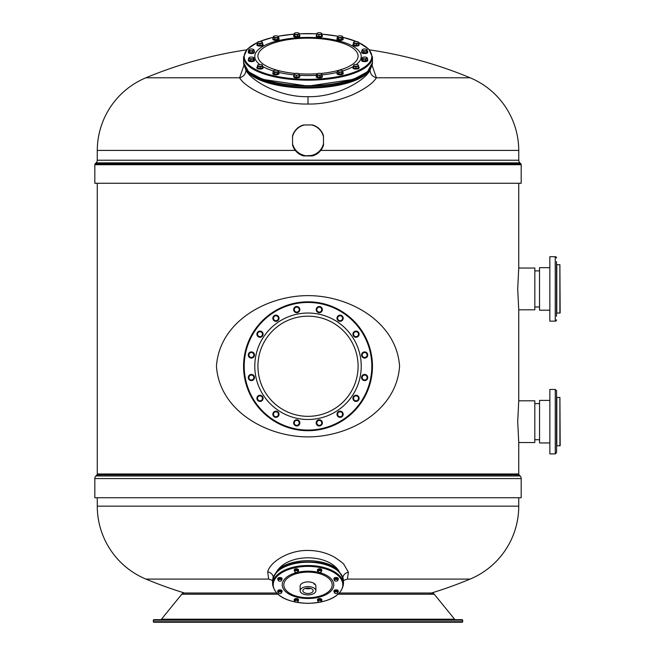 <?xml version="1.0" encoding="UTF-8"?>
<svg xmlns="http://www.w3.org/2000/svg" width="655" height="655" viewBox="0 0 655 655"><rect width="100%" height="100%" fill="white"/><g stroke="black" fill="none" stroke-linecap="round" stroke-linejoin="round"><path stroke-width="0.98" d="M462.676 620.187L462.676 621.734A0.516 0.516 0 0 1 462.16 622.25L153.859 622.25A0.516 0.516 0 0 1 153.344 621.734L153.344 620.187A0.516 0.516 0 0 1 153.859 619.671L462.16 619.671A0.516 0.516 0 0 1 462.676 620.187L153.344 620.187M462.16 622.25L153.859 622.25M455.561 622.25L160.467 622.25M455.561 619.671A1.285 1.285 0 0 1 454.562 619.196L434.249 594.208A3.226 3.226 0 0 0 431.743 593.021L431.481 593.021A421.468 421.468 0 0 0 470.118 579.085A79.026 79.026 0 0 0 518.744 506.143L518.744 497.726M160.467 619.671A1.285 1.285 0 0 0 161.466 619.196L181.779 594.208A3.226 3.226 0 0 1 184.276 593.021L184.546 593.021A421.468 421.468 0 0 1 145.909 579.085A79.026 79.026 0 0 1 97.276 506.143L97.276 497.726M431.424 593.037A421.468 421.468 0 0 1 430.22 593.397M470.118 579.085L347.371 579.085L348.435 572.233L343.924 564.495C344.252 564.151 341.222 561.777 334.836 557.38C326.755 552.836 317.945 550.536 308.407 550.47C289.706 549.807 270.253 561.433 267.698 571.823L268.656 579.085L145.909 579.085M343.056 578.119L337.996 569.637C325.576 553.852 290.443 553.868 278.023 569.637L273.209 576.858L272.971 578.119M347.371 579.085L343.441 580.494L347.371 579.085M268.656 579.085L272.578 580.494L268.656 579.085M337.448 570.358C329.129 559.124 286.89 559.124 278.572 570.358L278.023 569.637A35.059 18.577 180 0 1 337.996 569.637L337.448 570.358M328.548 565.429L324.446 562.85M291.573 562.85L287.479 565.429M521.192 478.568L94.828 478.568L94.828 497.726L521.192 497.726L521.192 478.568A3.742 3.742 0 0 0 520.168 475.988L519.096 474.867A1.285 1.285 0 0 1 518.744 473.983L518.744 442.559L517.712 421.681L518.744 400.803L518.744 309.807L517.712 288.921L518.744 268.042L518.744 183.269M94.828 478.568A3.742 3.742 0 0 1 95.859 475.988L96.924 474.867A1.285 1.285 0 0 0 97.276 473.983L97.276 183.269M216.453 366.26C219.466 410.832 266.79 436.95 308.022 436.885C349.303 436.885 396.57 410.841 399.575 366.26C396.553 321.679 349.238 295.561 308.006 295.626C266.716 295.626 219.45 321.671 216.453 366.26M314.113 584.317A7.86 4.167 180 0 0 314.703 583.883M315.874 590.745L315.874 586.069A7.86 4.167 180 0 0 308.014 581.902A7.86 4.167 180 0 0 300.146 586.069L300.146 590.745A7.86 4.167 180 0 0 308.014 594.912A7.86 4.167 0 0 0 315.874 590.745A7.86 4.167 0 0 0 308.014 586.577A7.86 4.167 180 0 0 300.146 590.745M317.79 600.725A2.194 1.163 0 0 1 317.47 600.119A2.194 1.163 0 0 1 319.656 598.957A2.194 1.163 0 0 1 321.851 600.119A2.194 1.163 0 0 1 321.523 600.725M317.503 599.923A2.194 1.163 0 0 1 317.47 599.726A2.194 1.163 0 0 1 319.656 598.564A2.194 1.163 0 0 1 321.851 599.726A2.194 1.163 0 0 1 321.818 599.923M334.443 592.145A2.194 1.163 0 0 1 333.927 591.391A2.194 1.163 0 0 1 334.566 590.573A2.194 1.163 0 0 1 336.957 590.319A2.194 1.163 0 0 1 338.308 591.391A2.194 1.163 0 0 1 337.792 592.145M333.96 591.195A2.194 1.163 0 0 1 333.927 590.998A2.194 1.163 0 0 1 334.566 590.18A2.194 1.163 0 0 1 336.957 589.926A2.194 1.163 0 0 1 338.308 590.998A2.194 1.163 0 0 1 338.275 591.195M334.247 579.667A2.194 1.163 0 0 1 333.919 579.053A2.194 1.163 0 0 1 336.113 577.898A2.194 1.163 0 0 1 338.299 579.053L338.299 579.053A2.194 1.163 0 0 1 337.98 579.667M333.919 579.053L333.919 578.66A2.194 1.163 0 0 1 336.113 577.505A2.194 1.163 0 0 1 338.299 578.66L338.299 579.053M317.716 570.882A2.194 1.163 0 0 1 317.454 570.333A2.194 1.163 0 0 1 318.805 569.26A2.194 1.163 0 0 1 321.196 569.514A2.194 1.163 0 0 1 321.834 570.333A2.194 1.163 0 0 1 321.58 570.882M317.487 570.137A2.194 1.163 0 0 1 317.454 569.94A2.194 1.163 0 0 1 318.805 568.867A2.194 1.163 0 0 1 321.196 569.121A2.194 1.163 0 0 1 321.834 569.94A2.194 1.163 0 0 1 321.802 570.137M294.496 570.947A2.194 1.163 0 0 1 294.177 570.341A2.194 1.163 0 0 1 296.363 569.179A2.194 1.163 0 0 1 298.557 570.341A2.194 1.163 0 0 1 298.23 570.947M294.201 570.145A2.194 1.163 0 0 1 294.177 569.948A2.194 1.163 0 0 1 296.363 568.786A2.194 1.163 0 0 1 298.557 569.948A2.194 1.163 0 0 1 298.524 570.145M278.236 579.814A2.194 1.163 0 0 1 277.712 579.061A2.194 1.163 0 0 1 278.359 578.242A2.194 1.163 0 0 1 280.741 577.988A2.194 1.163 0 0 1 282.1 579.061A2.194 1.163 0 0 1 281.584 579.814M277.745 578.864A2.194 1.163 0 0 1 277.712 578.668A2.194 1.163 0 0 1 278.359 577.849A2.194 1.163 0 0 1 280.741 577.595A2.194 1.163 0 0 1 282.1 578.668A2.194 1.163 0 0 1 282.068 578.864M278.048 592.005A2.194 1.163 0 0 1 277.72 591.399L277.72 591.399A2.194 1.163 0 0 1 279.914 590.237A2.194 1.163 0 0 1 282.1 591.399L282.1 591.399A2.194 1.163 0 0 1 281.781 592.005M277.72 591.399L277.72 591.006A2.194 1.163 0 0 1 279.914 589.844A2.194 1.163 0 0 1 282.1 591.006L282.1 591.399M294.447 600.668A2.194 1.163 0 0 1 294.185 600.119A2.194 1.163 0 0 1 295.536 599.047A2.194 1.163 0 0 1 297.927 599.3A2.194 1.163 0 0 1 298.565 600.119A2.194 1.163 0 0 1 298.312 600.668M294.218 599.923A2.194 1.163 0 0 1 294.185 599.726A2.194 1.163 0 0 1 295.536 598.654A2.194 1.163 0 0 1 297.927 598.907A2.194 1.163 0 0 1 298.565 599.726A2.194 1.163 0 0 1 298.541 599.923M336.113 590.368L334.443 590.884L334.443 592.922L335.278 593.397A1.67 0.884 180 0 0 336.957 593.397L337.792 592.922L337.792 590.884L336.113 590.368L336.113 591.383L334.443 591.899M334.443 592.922L335.278 593.397A1.67 0.884 180 0 1 334.811 593.184L334.713 593.119M337.792 590.884L337.792 591.899L336.113 591.383M337.792 591.907L337.792 592.922L336.957 593.397A1.67 0.884 180 0 0 337.423 593.184A1.67 0.884 180 0 0 337.792 592.628A1.67 0.884 180 0 0 336.957 591.858A1.67 0.884 180 0 0 335.278 591.858A1.67 0.884 180 0 0 334.443 592.628A1.67 0.884 180 0 0 334.811 593.184M337.98 579.806L337.98 578.791L336.613 578.07L334.746 578.332L334.247 580.338L334.926 580.919A1.67 0.884 180 0 0 336.547 581.149A1.67 0.884 180 0 0 337.415 580.846A1.67 0.884 180 0 0 337.726 580.518L337.98 579.806L336.613 579.085L334.746 579.347L334.247 580.338L334.926 580.919A1.67 0.884 180 0 1 334.803 580.846L334.795 580.838M334.746 578.332L334.746 579.347M336.613 578.07L336.613 579.085M337.726 580.518L337.726 580.518A1.67 0.884 180 0 0 337.292 579.667A1.67 0.884 180 0 0 335.679 579.438A1.67 0.884 180 0 0 334.492 580.06A1.67 0.884 180 0 0 334.803 580.846M321.58 571.348L321.58 570.333L320.614 569.449L318.682 569.449L317.716 570.333L318.199 572.011A1.67 0.884 180 0 0 318.338 572.126A1.67 0.884 180 0 0 319.648 572.454A1.67 0.884 180 0 0 320.95 572.126A1.67 0.884 180 0 0 321.097 572.011L321.58 571.348L320.614 570.464L318.682 570.464L317.716 571.348M321.097 572.011L320.614 572.241L321.097 572.011A1.67 0.884 180 0 0 321.097 571.127A1.67 0.884 180 0 0 319.648 570.685A1.67 0.884 180 0 0 318.199 571.127A1.67 0.884 180 0 0 318.199 572.011M318.682 569.449L318.682 570.464M320.614 569.449L320.614 570.464M294.75 571.807A1.67 0.884 180 0 1 295.184 570.947A1.67 0.884 180 0 1 296.797 570.718A1.67 0.884 180 0 1 297.984 571.34A1.67 0.884 180 0 1 297.673 572.126A1.67 0.884 180 0 1 297.55 572.2L298.23 571.618L297.73 569.613L295.863 569.351L294.496 570.071L294.75 571.807A1.67 0.884 180 0 0 295.061 572.126A1.67 0.884 180 0 0 295.929 572.429A1.67 0.884 180 0 0 297.55 572.2L298.23 571.618L297.73 570.628L295.863 570.366L294.496 571.086M297.73 569.613L297.73 570.628M295.863 569.351L295.863 570.366M278.236 580.592L279.071 581.067A1.67 0.884 180 0 1 278.596 580.854A1.67 0.884 180 0 1 278.236 580.297A1.67 0.884 180 0 1 279.071 579.528A1.67 0.884 180 0 1 280.741 579.528A1.67 0.884 180 0 1 281.584 580.297A1.67 0.884 180 0 1 281.216 580.854A1.67 0.884 180 0 1 280.741 581.067L281.584 580.592L281.584 578.553L279.906 578.038L278.236 578.553L278.236 580.592L279.071 581.067A1.67 0.884 180 0 0 280.741 581.067L281.584 580.592L281.584 579.569L279.906 579.053L278.236 579.569M281.584 578.553L281.584 579.569M279.906 578.038L279.906 579.053M281.781 592.153L281.781 591.137L280.414 590.409L278.547 590.679L278.048 592.685L278.727 593.266A1.67 0.884 180 0 0 280.348 593.495A1.67 0.884 180 0 0 281.216 593.193A1.67 0.884 180 0 0 281.527 592.865L281.781 592.153L280.414 591.424L278.547 591.694L278.048 592.685L278.727 593.266A1.67 0.884 180 0 1 278.604 593.193L278.596 593.184M280.414 590.409L280.414 591.424M278.547 590.679L278.547 591.694M281.527 592.865L281.527 592.865A1.67 0.884 180 0 0 281.093 592.005A1.67 0.884 180 0 0 279.48 591.776A1.67 0.884 180 0 0 278.293 592.407A1.67 0.884 180 0 0 278.604 593.193M298.312 601.134L298.312 600.119L297.345 599.235L295.413 599.235L294.447 600.119L294.93 601.798A1.67 0.884 180 0 0 295.069 601.912A1.67 0.884 180 0 0 296.379 602.248A1.67 0.884 180 0 0 297.689 601.912A1.67 0.884 180 0 0 297.828 601.798L298.312 601.134L297.345 600.25L295.413 600.25L294.447 601.134M295.413 599.235L295.413 600.25M297.345 599.235L297.345 600.25M297.828 601.798L297.345 602.027L297.828 601.798A1.67 0.884 180 0 0 297.828 600.913A1.67 0.884 180 0 0 296.379 600.471A1.67 0.884 180 0 0 294.93 600.913A1.67 0.884 180 0 0 294.93 601.798M318.043 601.585A1.67 0.884 180 0 1 318.477 600.725A1.67 0.884 180 0 1 320.09 600.496A1.67 0.884 180 0 1 321.277 601.126A1.67 0.884 180 0 1 320.966 601.912A1.67 0.884 180 0 1 320.844 601.978L321.523 601.396L321.024 599.39L319.157 599.129L317.79 599.857L318.043 601.585A1.67 0.884 180 0 0 318.355 601.912A1.67 0.884 180 0 0 319.222 602.215A1.67 0.884 180 0 0 320.844 601.978L321.523 601.396L321.024 600.406L319.157 600.144L317.79 600.872M319.157 599.129L319.157 600.144M321.024 599.39L321.024 600.406M308.014 593.479A5.158 2.735 180 0 0 313.164 590.745A5.158 2.735 180 0 0 308.014 588.018A5.158 2.735 180 0 0 302.856 590.745A5.158 2.735 180 0 0 308.014 593.479M310.134 588.255A4.642 2.456 0 0 1 308.014 588.526A4.642 2.456 0 0 1 305.893 588.255M305.345 588.411A5.158 2.735 180 0 0 308.014 588.804A5.158 2.735 180 0 0 310.675 588.411M518.744 400.803L534.816 400.803L534.816 442.559L518.744 442.559M518.744 268.042L534.832 268.042L534.832 309.807L518.744 309.807M372.458 366.26A64.444 64.444 0 0 0 308.014 301.816A64.444 64.444 0 0 0 243.57 366.26A64.444 64.444 0 0 1 308.014 301.816A64.444 64.444 0 0 1 372.458 366.26A64.444 64.444 0 0 1 308.014 430.703A64.444 64.444 0 0 1 243.57 366.26M272.84 414.271A3.095 3.095 0 0 1 275.935 411.176A3.095 3.095 0 0 1 279.022 414.271A3.095 3.095 0 0 1 275.935 417.358A3.095 3.095 0 0 1 272.84 414.271M293.89 424.072A3.095 3.095 0 0 1 295.561 420.035A3.095 3.095 0 0 1 299.605 421.705A3.095 3.095 0 0 1 297.927 425.75A3.095 3.095 0 0 1 293.89 424.072M317.085 425.079A3.095 3.095 0 0 1 317.085 420.698A3.095 3.095 0 0 1 321.466 420.698A3.095 3.095 0 0 1 321.466 425.079A3.095 3.095 0 0 1 317.085 425.079M338.905 417.129A3.095 3.095 0 0 1 337.235 413.084A3.095 3.095 0 0 1 341.271 411.406A3.095 3.095 0 0 1 342.95 415.45A3.095 3.095 0 0 1 338.905 417.129M356.025 401.433A3.095 3.095 0 0 1 352.93 398.338A3.095 3.095 0 0 1 356.025 395.243A3.095 3.095 0 0 1 359.112 398.338A3.095 3.095 0 0 1 356.025 401.433M365.826 380.383A3.095 3.095 0 0 1 361.789 378.705A3.095 3.095 0 0 1 363.459 374.66A3.095 3.095 0 0 1 367.504 376.338A3.095 3.095 0 0 1 365.826 380.383M366.833 357.18A3.095 3.095 0 0 1 362.461 357.18A3.095 3.095 0 0 1 362.461 352.808A3.095 3.095 0 0 1 366.833 352.808A3.095 3.095 0 0 1 366.833 357.18M358.883 335.36A3.095 3.095 0 0 1 354.838 337.038A3.095 3.095 0 0 1 353.168 332.994A3.095 3.095 0 0 1 357.204 331.315A3.095 3.095 0 0 1 358.883 335.36M343.187 318.248A3.095 3.095 0 0 1 340.092 321.335A3.095 3.095 0 0 1 336.998 318.248A3.095 3.095 0 0 1 340.092 315.153A3.095 3.095 0 0 1 343.187 318.248M322.137 308.44A3.095 3.095 0 0 1 320.459 312.484A3.095 3.095 0 0 1 316.422 310.806A3.095 3.095 0 0 1 318.093 306.769A3.095 3.095 0 0 1 322.137 308.44M298.934 307.432A3.095 3.095 0 0 1 298.934 311.813A3.095 3.095 0 0 1 294.562 311.813A3.095 3.095 0 0 1 294.562 307.432A3.095 3.095 0 0 1 298.934 307.432M277.114 315.391A3.095 3.095 0 0 1 278.793 319.427A3.095 3.095 0 0 1 274.748 321.106A3.095 3.095 0 0 1 273.078 317.061A3.095 3.095 0 0 1 277.114 315.391M260.002 331.086A3.095 3.095 0 0 1 263.097 334.173A3.095 3.095 0 0 1 260.002 337.268A3.095 3.095 0 0 1 256.907 334.173A3.095 3.095 0 0 1 260.002 331.086M250.194 352.136A3.095 3.095 0 0 1 254.238 353.806A3.095 3.095 0 0 1 252.56 357.851A3.095 3.095 0 0 1 248.523 356.173A3.095 3.095 0 0 1 250.194 352.136M249.195 375.331A3.095 3.095 0 0 1 253.567 375.331A3.095 3.095 0 0 1 253.567 379.712A3.095 3.095 0 0 1 249.195 379.712A3.095 3.095 0 0 1 249.195 375.331M257.145 397.151A3.095 3.095 0 0 1 261.181 395.481A3.095 3.095 0 0 1 262.86 399.517A3.095 3.095 0 0 1 258.815 401.196A3.095 3.095 0 0 1 257.145 397.151M273.798 413.035L273.086 414.271L274.51 416.736L277.36 416.736L278.784 414.271L277.36 411.798L274.51 411.798L273.798 413.035A2.464 2.464 0 0 0 275.935 416.736A2.464 2.464 0 0 0 278.072 413.035A2.464 2.464 0 0 0 273.798 413.035M294.3 422.565L294.111 423.982L296.371 425.709L299.007 424.62L299.376 421.795L297.116 420.068L294.488 421.157L294.3 422.565A2.464 2.464 0 0 0 297.689 425.169A2.464 2.464 0 0 0 298.246 420.936A2.464 2.464 0 0 0 294.3 422.565M316.897 423.531L317.266 424.907L320.017 425.644L322.031 423.629L321.294 420.878L318.543 420.142L316.529 422.156L316.897 423.531A2.464 2.464 0 0 0 321.024 424.636A2.464 2.464 0 0 0 319.918 420.51A2.464 2.464 0 0 0 316.897 423.531M338.136 415.769L339.003 416.899L341.828 416.531L342.917 413.894L341.181 411.635L338.357 412.011L337.268 414.64L338.136 415.769A2.464 2.464 0 0 0 342.368 415.213A2.464 2.464 0 0 0 339.773 411.823A2.464 2.464 0 0 0 338.136 415.769M354.789 400.475L356.025 401.188L358.49 399.763L358.49 396.914L356.025 395.489L353.553 396.914L353.553 399.763L354.789 400.475A2.464 2.464 0 0 0 358.49 398.338A2.464 2.464 0 0 0 354.789 396.201A2.464 2.464 0 0 0 354.789 400.475M364.319 379.965L365.736 380.154L367.471 377.894L366.382 375.258L363.558 374.889L361.822 377.149L362.911 379.777L364.319 379.965A2.464 2.464 0 0 0 366.923 376.576A2.464 2.464 0 0 0 362.69 376.019A2.464 2.464 0 0 0 364.319 379.965M365.285 357.376L366.661 357.008L367.398 354.257L365.384 352.243L362.633 352.979L361.896 355.731L363.91 357.745L365.285 357.376A2.464 2.464 0 0 0 366.391 353.25A2.464 2.464 0 0 0 362.264 354.355A2.464 2.464 0 0 0 365.285 357.376M357.524 336.13L358.653 335.27L358.285 332.445L355.649 331.356L353.389 333.084L353.765 335.909L356.394 336.998L357.524 336.13A2.464 2.464 0 0 0 356.967 331.897A2.464 2.464 0 0 0 353.577 334.5A2.464 2.464 0 0 0 357.524 336.13M342.229 319.476L342.942 318.248L341.517 315.776L338.668 315.776L337.243 318.248L338.668 320.713L341.517 320.713L342.229 319.476A2.464 2.464 0 0 0 340.092 315.776A2.464 2.464 0 0 0 337.955 319.476A2.464 2.464 0 0 0 342.229 319.476M321.72 309.946L321.908 308.538L319.648 306.802L317.02 307.891L316.643 310.716L318.903 312.451L321.54 311.354L321.72 309.946A2.464 2.464 0 0 0 318.33 307.342A2.464 2.464 0 0 0 317.773 311.584A2.464 2.464 0 0 0 321.72 309.946M299.13 308.988L298.762 307.613L296.011 306.876L293.997 308.89L294.734 311.641L297.485 312.378L299.499 310.364L299.13 308.988A2.464 2.464 0 0 0 295.004 307.883A2.464 2.464 0 0 0 296.109 312.009A2.464 2.464 0 0 0 299.13 308.988M277.892 316.742L277.024 315.612L274.199 315.988L273.11 318.617L274.838 320.876L277.663 320.508L278.76 317.872L277.892 316.742A2.464 2.464 0 0 0 273.651 317.298A2.464 2.464 0 0 0 276.254 320.688A2.464 2.464 0 0 0 277.892 316.742M261.23 332.044L260.002 331.332L257.538 332.756L257.538 335.597L260.002 337.022L262.467 335.597L262.467 332.756L261.23 332.044A2.464 2.464 0 0 0 257.538 334.173A2.464 2.464 0 0 0 261.23 336.31A2.464 2.464 0 0 0 261.23 332.044M251.7 352.546L250.292 352.357L248.556 354.617L249.645 357.253L252.47 357.622L254.206 355.362L253.117 352.734L251.7 352.546A2.464 2.464 0 0 0 249.096 355.935A2.464 2.464 0 0 0 253.338 356.492A2.464 2.464 0 0 0 251.7 352.546M250.742 375.135L249.367 375.503L248.63 378.262L250.644 380.277L253.395 379.532L254.132 376.781L252.118 374.766L250.742 375.135A2.464 2.464 0 0 0 249.637 379.27A2.464 2.464 0 0 0 253.763 378.156A2.464 2.464 0 0 0 250.742 375.135M258.496 396.381L257.366 397.249L257.743 400.074L260.371 401.163L262.63 399.427L262.262 396.602L259.626 395.514L258.496 396.381A2.464 2.464 0 0 0 259.061 400.614A2.464 2.464 0 0 0 262.45 398.011A2.464 2.464 0 0 0 258.496 396.381M243.971 65.279L239.615 77.781C245.027 87.827 276.762 104.841 308.014 104.022C321.49 104.341 336.138 101.353 351.94 95.065C364.663 89.203 372.818 83.447 376.404 77.781L470.118 77.781A79.026 79.026 0 0 1 518.744 150.413L518.785 160.229A3.742 3.742 0 0 0 519.882 162.858L520.815 163.799A1.285 1.285 0 0 1 521.192 164.708L521.192 183.269L94.828 183.269L94.828 164.708A1.285 1.285 0 0 1 95.204 163.799L96.146 162.858A3.742 3.742 0 0 0 97.243 160.229L97.276 150.413A79.026 79.026 0 0 1 145.909 77.781A421.468 421.468 0 0 1 246.607 49.854M245.216 67.964L245.985 70.183C245.707 74.105 243.586 76.635 239.615 77.781L145.909 77.781M470.118 77.781A421.468 421.468 0 0 0 369.412 49.854M245.985 70.183C250.071 79.673 278.547 97.407 308.014 96.678C337.472 97.407 365.957 79.673 370.034 70.183C370.312 74.105 372.433 76.635 376.404 77.781L372.048 65.279M370.034 70.183L370.804 67.964M311.575 155.947L303.584 155.947L311.575 155.464A15.851 15.655 0 0 0 323.496 143.56L323.505 145.017A16.113 15.917 0 0 1 312.607 155.898L311.575 155.947M292.564 143.723L292.523 135.872L292.564 143.723A15.851 15.655 0 0 0 304.616 155.497M292.523 135.872A16.113 15.917 0 0 1 303.421 124.99L312.443 124.941A16.113 15.917 0 0 1 323.455 135.708L323.496 143.56M311.575 155.464L312.607 155.898M292.572 145.181A16.113 15.917 0 0 0 303.584 155.947M323.455 136.682A15.851 15.655 0 0 0 311.412 124.909M304.452 124.949A15.851 15.655 0 0 0 292.523 136.846M312.607 155.497A16.113 15.917 0 0 0 323.505 144.616M292.572 144.78A16.113 15.917 0 0 0 303.584 155.546M372.458 57.075L372.458 62.61A64.444 23.097 180 0 1 308.014 85.707A64.444 23.097 180 0 1 243.57 62.61L243.57 57.075A64.444 23.097 180 0 0 308.014 80.172A64.444 23.097 180 0 0 372.458 57.075L368.798 49.182L358.498 42.387M278.784 72.648A3.095 1.105 180 0 1 279.022 73.082A3.095 1.105 180 0 1 275.935 74.187A3.095 1.105 180 0 1 272.84 73.082A3.095 1.105 180 0 1 273.086 72.648M279.022 73.082L279.022 73.679A3.095 1.105 180 0 1 275.935 74.785A3.095 1.105 180 0 1 272.84 73.679L272.84 73.082M299.376 75.587A3.095 1.105 180 0 1 299.605 75.743A3.095 1.105 180 0 1 299.843 76.168A3.095 1.105 180 0 1 297.354 77.257A3.095 1.105 180 0 1 293.89 76.594A3.095 1.105 180 0 1 293.653 76.168A3.095 1.105 180 0 1 294.111 75.587M299.843 76.168L299.843 76.766A3.095 1.105 180 0 1 297.354 77.855A3.095 1.105 180 0 1 293.89 77.192A3.095 1.105 180 0 1 293.653 76.766L293.653 76.168M322.031 75.661A3.095 1.105 180 0 1 322.366 76.168A3.095 1.105 180 0 1 320.459 77.192A3.095 1.105 180 0 1 317.085 76.954A3.095 1.105 180 0 1 316.185 76.168A3.095 1.105 180 0 1 316.529 75.661M322.366 76.168L322.366 76.766A3.095 1.105 180 0 1 320.459 77.798A3.095 1.105 180 0 1 317.085 77.552A3.095 1.105 180 0 1 316.185 76.766L316.185 76.168M342.917 72.623A3.095 1.105 180 0 1 343.187 73.082A3.095 1.105 180 0 1 338.905 74.105A3.095 1.105 180 0 1 336.998 73.082A3.095 1.105 180 0 1 337.268 72.623M343.187 73.082L343.187 73.679A3.095 1.105 180 0 1 338.905 74.703A3.095 1.105 180 0 1 336.998 73.679L336.998 73.082M358.49 66.704A3.095 1.105 180 0 1 359.112 67.367A3.095 1.105 180 0 1 356.025 68.48A3.095 1.105 180 0 1 352.93 67.367A3.095 1.105 180 0 1 353.553 66.704M359.112 67.367L359.112 67.973A3.095 1.105 180 0 1 356.025 69.078A3.095 1.105 180 0 1 352.93 67.973L352.93 67.367M367.471 59.458A3.095 1.105 180 0 1 367.742 59.908A3.095 1.105 180 0 1 365.826 60.931A3.095 1.105 180 0 1 361.552 59.908A3.095 1.105 180 0 1 361.822 59.458M367.742 59.908L367.742 60.514A3.095 1.105 180 0 1 365.826 61.537A3.095 1.105 180 0 1 361.552 60.514L361.552 59.908M367.398 51.327A3.095 1.105 180 0 1 367.742 51.835A3.095 1.105 180 0 1 366.833 52.621A3.095 1.105 180 0 1 363.459 52.858A3.095 1.105 180 0 1 361.552 51.835A3.095 1.105 180 0 1 361.896 51.327M367.742 51.835L367.742 52.441A3.095 1.105 180 0 1 366.833 53.219A3.095 1.105 180 0 1 363.459 53.464A3.095 1.105 180 0 1 361.552 52.441L361.552 51.835M358.653 43.795A3.095 1.105 180 0 1 359.112 44.376A3.095 1.105 180 0 1 358.883 44.802A3.095 1.105 180 0 1 355.419 45.465A3.095 1.105 180 0 1 352.93 44.376A3.095 1.105 180 0 1 353.168 43.95A3.095 1.105 180 0 1 353.389 43.795M359.112 44.376L359.112 44.974A3.095 1.105 180 0 1 358.883 45.4A3.095 1.105 180 0 1 355.419 46.063A3.095 1.105 180 0 1 352.93 44.974L352.93 44.376M342.942 38.236A3.095 1.105 180 0 1 343.187 38.67A3.095 1.105 180 0 1 340.092 39.775A3.095 1.105 180 0 1 336.998 38.67A3.095 1.105 180 0 1 337.243 38.236M336.998 38.67L336.998 39.267A3.095 1.105 180 0 0 340.092 40.381A3.095 1.105 180 0 0 343.187 39.267L343.187 38.67M321.908 34.993A3.095 1.105 180 0 1 322.137 35.157A3.095 1.105 180 0 1 322.366 35.575A3.095 1.105 180 0 1 319.877 36.664A3.095 1.105 180 0 1 316.422 36A3.095 1.105 180 0 1 316.185 35.575A3.095 1.105 180 0 1 316.643 34.993M322.366 35.575L322.366 36.181A3.095 1.105 180 0 1 319.877 37.27A3.095 1.105 180 0 1 316.422 36.606A3.095 1.105 180 0 1 316.185 36.181L316.185 35.575M299.499 35.067A3.095 1.105 180 0 1 299.843 35.575A3.095 1.105 180 0 1 297.927 36.598A3.095 1.105 180 0 1 294.562 36.361A3.095 1.105 180 0 1 293.653 35.575A3.095 1.105 180 0 1 293.997 35.067M299.843 35.575L299.843 36.181A3.095 1.105 180 0 1 297.927 37.204A3.095 1.105 180 0 1 294.562 36.967A3.095 1.105 180 0 1 293.653 36.181L293.653 35.575M278.76 38.211A3.095 1.105 180 0 1 279.022 38.67A3.095 1.105 180 0 1 274.748 39.693A3.095 1.105 180 0 1 272.84 38.67A3.095 1.105 180 0 1 273.11 38.211M279.022 38.67L279.022 39.267A3.095 1.105 180 0 1 274.748 40.291A3.095 1.105 180 0 1 272.84 39.267L272.84 38.67M262.467 43.705A3.095 1.105 180 0 1 263.097 44.376A3.095 1.105 180 0 1 260.002 45.482A3.095 1.105 180 0 1 256.907 44.376A3.095 1.105 180 0 1 257.538 43.705M263.097 44.376L263.097 44.974A3.095 1.105 180 0 1 260.002 46.087A3.095 1.105 180 0 1 256.907 44.974L256.907 44.376M254.206 51.385A3.095 1.105 180 0 1 254.476 51.835A3.095 1.105 180 0 1 252.56 52.858A3.095 1.105 180 0 1 248.286 51.835A3.095 1.105 180 0 1 248.556 51.385M254.476 51.835L254.476 52.441A3.095 1.105 180 0 1 252.56 53.464A3.095 1.105 180 0 1 248.286 52.441L248.286 51.835M254.132 59.4A3.095 1.105 180 0 1 254.476 59.908A3.095 1.105 180 0 1 253.567 60.694A3.095 1.105 180 0 1 250.194 60.931A3.095 1.105 180 0 1 248.286 59.908A3.095 1.105 180 0 1 248.63 59.4M254.476 59.908L254.476 60.514A3.095 1.105 180 0 1 253.567 61.292A3.095 1.105 180 0 1 250.194 61.537A3.095 1.105 180 0 1 248.286 60.514L248.286 59.908M262.63 66.785A3.095 1.105 180 0 1 263.097 67.367A3.095 1.105 180 0 1 262.86 67.792A3.095 1.105 180 0 1 259.396 68.456A3.095 1.105 180 0 1 256.907 67.367A3.095 1.105 180 0 1 257.145 66.941A3.095 1.105 180 0 1 257.366 66.785M263.097 67.367L263.097 67.973A3.095 1.105 180 0 1 262.86 68.398A3.095 1.105 180 0 1 259.396 69.062A3.095 1.105 180 0 1 256.907 67.973L256.907 67.367M273.086 71.46L273.086 73.082L274.51 73.966L277.36 73.966L278.784 73.082L278.784 71.46L278.072 70.666A2.464 0.884 0 0 0 275.935 70.224A2.464 0.884 0 0 0 273.798 70.666L273.086 71.46L274.51 72.345L277.36 72.345L278.784 71.46M273.643 70.773L273.651 70.765A2.464 0.884 0 0 0 273.798 71.551A2.464 0.884 0 0 0 275.935 71.993A2.464 0.884 0 0 0 278.072 71.551A2.464 0.884 0 0 0 278.211 70.765L278.211 70.765A2.464 0.884 0 0 0 278.072 70.666M277.36 73.966L277.36 72.345M274.51 73.966L274.51 72.345M299.007 76.791L299.196 74.31A2.464 0.884 0 0 0 299.024 73.851A2.464 0.884 0 0 0 298.246 73.491A2.464 0.884 0 0 0 295.806 73.376A2.464 0.884 0 0 0 294.472 73.851A2.464 0.884 0 0 0 294.3 74.081L294.111 76.561L296.371 77.184L299.007 76.791L299.114 73.949M296.371 77.184L296.371 75.562L297.689 75.014A2.464 0.884 0 0 0 299.196 74.31L299.376 74.162M294.111 74.94L295.241 74.899A2.464 0.884 0 0 0 297.689 75.014L299.007 75.169M294.3 74.081A2.464 0.884 0 0 0 295.241 74.899L296.371 75.562M317.536 73.573A2.464 0.884 0 0 0 316.995 73.851L316.529 75.906L317.266 76.889L320.017 77.151L322.031 76.43L321.662 73.966A2.464 0.884 0 0 0 321.556 73.851A2.464 0.884 0 0 0 319.918 73.344A2.464 0.884 0 0 0 317.536 73.573L316.529 74.285L317.266 75.276L320.017 75.538L322.031 74.817M317.266 76.889L317.266 75.276M320.017 77.151L320.017 75.538M316.995 73.851A2.464 0.884 0 0 0 316.897 74.424A2.464 0.884 0 0 0 318.641 75.047A2.464 0.884 0 0 0 321.024 74.817A2.464 0.884 0 0 0 321.662 73.966M337.268 71.591L337.268 73.213L339.003 74.023L341.828 73.884L342.917 72.942L342.917 71.329L342.049 70.568A2.464 0.884 0 0 0 339.773 70.232A2.464 0.884 0 0 0 337.816 70.765L337.268 71.591L339.003 72.402L341.828 72.271L342.917 71.329L342.049 70.568A2.464 0.884 0 0 1 342.368 70.765L342.45 70.83M339.003 74.023L339.003 72.402M337.816 70.765L338.357 70.65L337.816 70.765A2.464 0.884 0 0 0 338.136 71.641A2.464 0.884 0 0 0 340.412 71.984A2.464 0.884 0 0 0 342.368 71.444A2.464 0.884 0 0 0 342.368 70.765M341.828 73.884L341.828 72.271M353.553 66.261L353.553 67.883L356.025 68.39L358.49 67.883L358.49 65.394A2.464 0.884 0 0 0 358.301 65.058A2.464 0.884 0 0 0 357.253 64.632A2.464 0.884 0 0 0 354.789 64.632A2.464 0.884 0 0 0 353.741 65.058A2.464 0.884 0 0 0 353.553 65.394L353.553 66.261L356.025 66.769L358.49 66.261M356.025 68.39L356.025 66.769M353.553 65.394L353.553 65.394A2.464 0.884 0 0 0 354.789 66.163A2.464 0.884 0 0 0 357.253 66.163A2.464 0.884 0 0 0 358.49 65.394M366.923 57.599L366.923 57.599A2.464 0.884 0 0 1 366.603 58.475A2.464 0.884 0 0 1 364.319 58.811A2.464 0.884 0 0 1 362.362 58.279A2.464 0.884 0 0 1 362.371 57.599A2.464 0.884 0 0 1 362.69 57.394L361.822 58.156L361.822 59.777L362.911 60.718L365.736 60.849L367.471 60.039L367.471 58.426L366.382 57.484L366.923 57.599A2.464 0.884 0 0 0 364.966 57.059A2.464 0.884 0 0 0 362.69 57.394L361.822 58.156L362.911 59.106L365.736 59.237L367.471 58.426M362.911 60.718L362.911 59.106M365.736 60.849L365.736 59.237M361.896 50.484L361.896 52.097L363.91 52.818L366.661 52.556L367.398 51.573L366.923 49.526A2.464 0.884 0 0 0 366.391 49.24A2.464 0.884 0 0 0 364.008 49.01A2.464 0.884 0 0 0 362.371 49.526A2.464 0.884 0 0 0 362.264 49.633L361.896 50.484L363.91 51.205L366.661 50.943L367.398 49.952L366.391 49.24M363.91 52.818L363.91 51.205M366.661 52.556L366.661 50.943M362.264 49.633L362.264 49.633A2.464 0.884 0 0 0 362.903 50.484A2.464 0.884 0 0 0 365.285 50.713A2.464 0.884 0 0 0 367.029 50.091A2.464 0.884 0 0 0 366.923 49.526M353.651 42.157L353.765 44.998L356.394 45.391L358.653 44.769L358.465 42.288A2.464 0.884 0 0 0 358.301 42.067A2.464 0.884 0 0 0 356.967 41.584A2.464 0.884 0 0 0 354.519 41.699A2.464 0.884 0 0 0 353.741 42.067A2.464 0.884 0 0 0 353.577 42.518L353.765 43.377L356.394 43.77L358.653 43.148M356.394 45.391L356.394 43.77M353.765 44.998L353.765 43.377M353.389 42.37L353.577 42.518A2.464 0.884 0 0 0 355.075 43.222A2.464 0.884 0 0 0 357.524 43.107A2.464 0.884 0 0 0 358.465 42.288M337.243 37.048L337.243 38.67L338.668 39.554L341.517 39.554L342.942 38.67L342.942 37.048L342.229 36.254A2.464 0.884 0 0 0 340.092 35.812A2.464 0.884 0 0 0 337.955 36.254L337.243 37.048L338.668 37.933L341.517 37.933L342.942 37.048M341.517 39.554L341.517 37.933M338.668 39.554L338.668 37.933M337.955 36.254A2.464 0.884 0 0 0 337.816 36.352L337.816 36.352A2.464 0.884 0 0 0 337.955 37.139A2.464 0.884 0 0 0 340.092 37.581A2.464 0.884 0 0 0 342.229 37.139A2.464 0.884 0 0 0 342.368 36.352A2.464 0.884 0 0 0 342.229 36.254M321.54 36.197L321.72 33.716A2.464 0.884 0 0 0 321.556 33.266A2.464 0.884 0 0 0 320.778 32.906A2.464 0.884 0 0 0 318.33 32.791A2.464 0.884 0 0 0 316.995 33.266A2.464 0.884 0 0 0 316.832 33.487L316.643 35.968L318.903 36.59L321.54 36.197L321.646 33.356M318.903 36.59L318.903 34.969L320.221 34.42A2.464 0.884 0 0 0 321.72 33.716L321.556 33.266M316.643 34.355L317.773 34.306A2.464 0.884 0 0 0 320.221 34.42L321.54 34.584M316.832 33.487A2.464 0.884 0 0 0 317.773 34.306L318.903 34.969M295.004 32.979A2.464 0.884 0 0 0 294.472 33.266L293.997 35.313L294.734 36.295L297.485 36.565L299.499 35.845L299.13 33.372A2.464 0.884 0 0 0 299.024 33.266A2.464 0.884 0 0 0 297.386 32.75A2.464 0.884 0 0 0 295.004 32.979L293.997 33.7L294.734 34.682L297.485 34.944L299.499 34.224M297.485 36.565L297.485 34.944M294.734 36.295L294.734 34.682M294.472 33.266A2.464 0.884 0 0 0 294.365 33.831A2.464 0.884 0 0 0 296.109 34.461A2.464 0.884 0 0 0 298.492 34.232A2.464 0.884 0 0 0 299.13 33.372M273.11 37.179L273.11 38.801L274.838 39.611L277.663 39.48L278.76 38.53L278.76 36.917L277.892 36.156A2.464 0.884 0 0 0 275.608 35.82A2.464 0.884 0 0 0 273.651 36.352L273.11 37.179L274.838 37.99L277.663 37.859L278.76 36.917L277.892 36.156A2.464 0.884 0 0 1 278.211 36.352L278.293 36.426M277.663 39.48L277.663 37.859M274.838 39.611L274.838 37.99M273.651 36.352L274.199 36.238L273.651 36.352A2.464 0.884 0 0 0 273.978 37.229A2.464 0.884 0 0 0 276.254 37.572A2.464 0.884 0 0 0 278.211 37.032A2.464 0.884 0 0 0 278.211 36.352M257.538 43.271L257.538 44.884L260.002 45.4L262.467 44.884L262.467 42.403A2.464 0.884 0 0 0 262.278 42.067A2.464 0.884 0 0 0 261.23 41.633A2.464 0.884 0 0 0 258.766 41.633A2.464 0.884 0 0 0 257.726 42.067A2.464 0.884 0 0 0 257.538 42.403L257.538 43.271L260.002 43.779L262.467 43.271M260.002 45.4L260.002 43.779M257.538 42.403L257.538 42.403A2.464 0.884 0 0 0 258.766 43.164A2.464 0.884 0 0 0 261.23 43.164A2.464 0.884 0 0 0 262.467 42.403M253.657 49.526L253.657 49.526A2.464 0.884 0 0 1 253.338 50.402A2.464 0.884 0 0 1 251.053 50.738A2.464 0.884 0 0 1 249.096 50.198A2.464 0.884 0 0 1 249.105 49.526A2.464 0.884 0 0 1 249.424 49.322L248.556 50.083L248.556 51.704L249.645 52.646L252.47 52.777L254.206 51.966L254.206 50.353L253.117 49.412L253.657 49.526A2.464 0.884 0 0 0 251.7 48.986A2.464 0.884 0 0 0 249.424 49.322L248.556 50.083L249.645 51.024L252.47 51.164L254.206 50.353M252.47 52.777L252.47 51.164M249.645 52.646L249.645 51.024M248.63 58.557L248.63 60.17L250.644 60.899L253.395 60.628L254.132 59.646L253.657 57.599A2.464 0.884 0 0 0 253.125 57.312A2.464 0.884 0 0 0 250.742 57.083A2.464 0.884 0 0 0 249.105 57.599A2.464 0.884 0 0 0 248.998 57.706L248.63 58.557L250.644 59.278L253.395 59.015L254.132 58.025L253.125 57.312M253.395 60.628L253.395 59.015M250.644 60.899L250.644 59.278M248.998 57.706L248.998 57.706A2.464 0.884 0 0 0 249.637 58.565A2.464 0.884 0 0 0 252.019 58.786A2.464 0.884 0 0 0 253.763 58.164A2.464 0.884 0 0 0 253.657 57.599M257.636 65.148L257.743 67.989L260.371 68.382L262.63 67.76L262.45 65.279A2.464 0.884 0 0 0 262.278 65.058A2.464 0.884 0 0 0 260.944 64.575A2.464 0.884 0 0 0 258.496 64.698A2.464 0.884 0 0 0 257.726 65.058A2.464 0.884 0 0 0 257.554 65.508L257.743 66.376L260.371 66.761L262.63 66.139M257.726 65.058L257.554 65.508A2.464 0.884 0 0 0 259.061 66.212A2.464 0.884 0 0 0 261.501 66.098A2.464 0.884 0 0 0 262.45 65.279M260.371 68.382L260.371 66.761M257.743 67.989L257.743 66.376M559.91 397.446L560.172 445.654L556.816 445.908L556.816 397.446L559.91 397.446L559.91 445.908M549.856 400.41L539.548 400.41L539.548 442.944L549.856 442.944M539.548 400.41L539.548 442.944M555.276 389.455L556.562 390.748L556.562 452.613L555.276 453.899L549.856 453.899L549.856 389.455L555.276 389.455L555.276 453.899M556.562 449.06L556.562 444.426M556.562 399.051L556.562 394.294M559.886 264.694L560.14 312.894L556.791 313.156L556.791 264.694L559.886 264.694L559.886 313.156M549.832 267.658L539.524 267.658L539.524 310.192L549.832 310.192M539.524 267.658L539.524 310.192M556.537 261.55L556.537 316.291M556.537 257.988L556.537 257.988A1.285 1.285 180 0 0 555.243 256.703L555.243 321.147L556.537 319.853A1.285 1.285 -0 0 1 555.243 321.147L549.832 321.147L549.832 256.703L555.243 256.703L556.537 257.988M462.676 621.734L153.344 621.734M454.562 619.196L161.466 619.196M434.249 594.208L338.34 594.208M277.687 594.208L181.779 594.208M518.744 506.143L97.276 506.143M348.435 572.233C345.365 572.904 343.523 574.574 342.909 577.235L342.27 577.743M267.698 571.823C270.761 572.527 272.595 574.206 273.209 576.858L273.839 577.374M518.744 473.983L97.276 473.983M519.096 474.867L96.924 474.867M520.168 475.988L95.859 475.988M308.006 572.118A24.169 12.805 0 0 1 332.175 584.915A24.169 12.805 0 0 1 308.014 597.728A24.169 12.805 180 0 1 283.844 584.923A24.169 12.805 180 0 1 308.006 572.118M308.006 562.227A35.444 18.782 0 0 1 343.457 581.01C341.23 569.293 329.416 562.932 308.006 561.925C286.603 562.94 274.789 569.301 272.57 581.01A35.444 18.782 180 0 1 308.006 562.227M308.006 571.176A25.774 13.657 0 0 1 333.788 584.833A25.774 13.657 0 0 1 308.022 598.498A25.774 13.657 180 0 1 282.231 584.841A25.774 13.657 180 0 1 308.006 571.176M320.86 601.978A34.797 18.438 0 0 0 342.188 581.37A34.797 18.438 0 0 0 308.006 566.395A34.797 18.438 180 0 0 273.831 581.378A34.797 18.438 180 0 0 295.184 601.978M296.519 602.24A34.797 18.438 180 0 0 308.022 603.28A34.797 18.438 0 0 0 319.525 602.24M272.57 581.01L272.57 584.285A35.444 18.782 180 0 1 308.006 565.502A35.444 18.782 0 0 1 343.457 584.285L343.457 581.01M371.811 366.26A63.797 63.797 0 0 0 308.014 302.454A63.797 63.797 0 0 0 244.209 366.26A63.797 63.797 0 0 0 308.014 430.057A63.797 63.797 0 0 0 371.811 366.26M361.232 366.26A53.227 53.227 0 0 1 308.014 419.478A53.227 53.227 0 0 1 254.787 366.26A53.227 53.227 0 0 1 308.014 313.033A53.227 53.227 0 0 1 361.232 366.26M358.097 366.26A50.083 50.083 0 0 1 308.014 416.334A50.083 50.083 0 0 1 257.931 366.26A50.083 50.083 0 0 1 308.014 316.177A50.083 50.083 0 0 1 358.097 366.26M521.192 164.708L94.828 164.708M520.815 163.799L95.204 163.799M519.882 162.858L96.146 162.858M518.785 160.229L97.243 160.229M295.29 150.413L97.276 150.413M518.744 150.413L320.729 150.413M249.702 72.713A62.25 22.311 0 0 0 308.014 87.205A62.25 22.311 0 0 0 366.325 72.713M308.014 104.022L308.014 96.678M245.805 68.824A62.896 22.54 0 0 0 308.014 88.04A62.896 22.54 0 0 0 370.222 68.824M257.538 42.493A63.797 22.868 0 0 0 244.209 56.477A63.797 22.868 180 0 0 308.014 79.337A63.797 22.868 180 0 0 371.811 56.477A63.797 22.868 0 0 0 358.531 42.51M356.279 41.527A63.797 22.868 0 0 0 342.942 37.343M337.915 36.279A63.797 22.868 0 0 0 321.908 34.158M316.742 33.823A63.797 22.868 0 0 0 299.36 33.823M293.997 34.166A63.797 22.868 0 0 0 278.105 36.279M273.11 37.335A63.797 22.868 0 0 0 259.74 41.527M367.218 71.731A63.797 22.868 180 0 1 308.014 86.075A63.797 22.868 180 0 1 248.81 71.731M259.748 64.517A53.227 19.077 180 0 1 254.787 56.477A53.227 19.077 0 0 1 308.014 37.401A53.227 19.077 0 0 1 361.232 56.477A53.227 19.077 180 0 1 356.271 64.517M353.553 66.343A53.227 19.077 180 0 1 342.598 70.969M337.268 72.41A53.227 19.077 180 0 1 322.031 74.875M316.529 75.3A53.227 19.077 180 0 1 299.376 75.292M294.128 74.891A53.227 19.077 180 0 1 278.784 72.41M273.438 70.977A53.227 19.077 180 0 1 262.63 66.442M295.323 73.475A50.083 17.947 180 0 1 257.931 56.109A50.083 17.947 0 0 1 308.014 38.162A50.083 17.947 0 0 1 358.097 56.109A50.083 17.947 180 0 1 320.704 73.475M317.135 73.761A50.083 17.947 180 0 1 298.893 73.761M431.743 593.021L339.568 593.021M276.451 593.021L184.276 593.021M272.57 584.285C274.789 596.001 286.612 602.363 308.022 603.378C329.424 602.363 341.23 596.001 343.457 584.285M356.549 41.543L342.246 37.122M337.98 36.238L321.908 34.117M316.75 33.782L299.343 33.782M293.997 34.126L278.039 36.238M273.11 37.278L259.47 41.543M257.538 42.387L247.23 49.182L243.57 57.075M372.458 62.61L367.414 71.821L353.405 79.361L308.014 86.116L262.614 79.361L248.613 71.821L243.57 62.61M539.294 439.726L534.816 439.726M539.294 403.636L534.816 403.636M539.261 306.966L534.832 306.966M539.261 270.875L534.832 270.875"/></g></svg>
